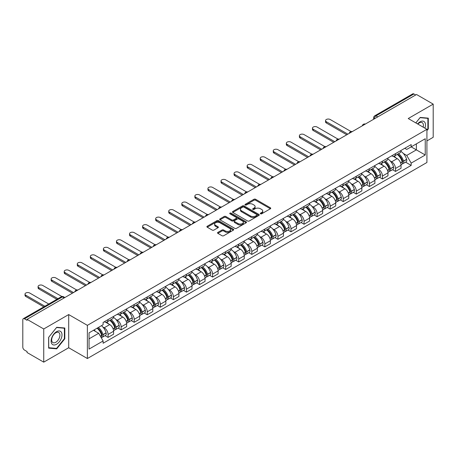 <?xml version="1.0" encoding="UTF-8"?>
<svg xmlns="http://www.w3.org/2000/svg" width="456" height="456" viewBox="0 0 456 456"><rect width="100%" height="100%" fill="white"/><g stroke="black" fill="none" stroke-linecap="round" stroke-linejoin="round"><path stroke-width="0.68" d="M260.518 213.807A0.815 0.467 0 0 0 261.67 213.807L270.408 208.762A1.163 0.673 0 0 0 270.744 208.289A1.163 0.673 0 0 0 270.408 207.816L255.611 199.272A1.163 0.673 0 0 0 253.963 199.272L245.231 204.316A0.815 0.467 0 0 0 244.992 204.647A0.815 0.467 0 0 0 245.231 204.978A0.815 0.467 0 0 0 246.382 204.978L247.511 204.328A3.722 2.149 0 0 1 252.772 204.328L254.003 205.04A3.722 2.149 0 0 1 255.098 206.557A3.722 2.149 0 0 1 254.003 208.078L252.875 208.728A0.815 0.467 0 0 0 252.635 209.059A0.815 0.467 0 0 0 252.875 209.395A0.815 0.467 0 0 0 254.026 209.395L255.155 208.74A3.722 2.149 0 0 1 260.416 208.74L261.653 209.452A3.722 2.149 0 0 1 262.741 210.974A3.722 2.149 0 0 1 261.653 212.49L260.518 213.146A0.815 0.467 0 0 0 260.285 213.476A0.815 0.467 0 0 0 260.518 213.807L260.518 213.146M217.871 232.4A1.163 0.673 0 0 0 217.535 232.873A1.163 0.673 0 0 0 217.871 233.352L222.026 235.746A1.163 0.673 0 0 0 223.668 235.746L233.369 230.149A1.163 0.673 0 0 0 233.711 229.67A1.163 0.673 0 0 0 233.369 229.197L218.572 220.653A1.163 0.673 0 0 0 216.931 220.653L207.229 226.256A1.163 0.673 0 0 0 206.887 226.729A1.163 0.673 0 0 0 207.229 227.202L212.239 230.098A1.163 0.673 0 0 0 213.887 230.098L218.036 227.704A1.163 0.673 0 0 0 218.378 227.23A1.163 0.673 0 0 0 218.036 226.752L215.551 225.315A3.112 1.795 0 0 1 214.639 224.05A3.112 1.795 0 0 1 216.56 222.391A3.112 1.795 0 0 1 219.952 222.779L229.693 228.405A3.112 1.795 0 0 1 230.605 229.67A3.112 1.795 0 0 1 228.684 231.329A3.112 1.795 0 0 1 225.292 230.941L223.668 230.006A1.163 0.673 0 0 0 222.026 230.006L217.871 232.4L217.871 233.352L222.026 230.97L222.026 230.006M87.375 325.35L68.696 314.566L43.736 328.975L27.069 319.354L416.533 94.5L433.2 104.122L408.24 118.531L426.919 129.316L87.375 325.35L87.375 358.524L426.919 162.49L426.919 129.316M247.591 220.989A1.163 0.673 0 0 0 249.238 220.989L258.94 215.386A1.163 0.673 0 0 0 259.276 214.913A1.163 0.673 0 0 0 258.94 214.434L244.142 205.895A1.163 0.673 0 0 0 242.495 205.895L232.794 211.493A1.163 0.673 0 0 0 232.452 211.966A1.163 0.673 0 0 0 232.794 212.445L247.591 220.989M230.286 213.984A0.815 0.467 0 0 1 231.112 214.098L231.112 213.129L246.154 221.815A1.163 0.673 0 0 1 246.496 222.294A1.163 0.673 0 0 1 246.154 222.767L236.453 228.365A1.163 0.673 0 0 1 234.811 228.365L220.009 219.826L224.164 217.444L224.164 216.475L220.009 218.874A1.163 0.673 0 0 0 219.672 219.347A1.163 0.673 0 0 0 220.009 219.826L220.009 218.874M224.164 217.444A1.163 0.673 0 0 1 225.805 217.444L225.805 216.475A1.163 0.673 0 0 0 224.164 216.475M225.805 216.475L231.808 219.94A1.163 0.673 0 0 0 233.455 219.94L236.208 218.35A1.163 0.673 0 0 0 236.544 217.877A1.163 0.673 0 0 0 236.208 217.404L229.961 213.796A0.815 0.467 0 0 1 229.721 213.465A0.815 0.467 0 0 1 230.223 213.032A0.815 0.467 0 0 1 231.112 213.129M43.736 328.975L43.736 362.149L27.069 352.528L27.069 351.559L24.476 350.06A2.371 1.368 -120 0 1 22.8 347.158L22.8 319.787A2.371 1.368 -120 0 1 23.29 318.704L61.229 296.799A2.371 1.368 60 0 1 62.415 296.919L24.476 318.824A2.371 1.368 -120 0 0 23.29 318.704M426.919 140.921L433.2 137.296L433.2 104.122M43.736 362.149L68.696 347.74L87.375 358.524M27.069 319.354L27.069 320.323L24.476 318.824M377.756 116.89L375.995 115.875A2.371 1.368 60 0 0 374.809 115.756L412.754 93.85A2.371 1.368 60 0 1 413.934 93.97L375.995 115.875A2.371 1.368 120 0 0 374.319 118.777L374.319 118.873M415.695 94.985L413.934 93.97M395.512 153.638A5.449 3.146 60 0 1 394.383 156.083L399.912 152.891A5.449 3.146 -120 0 0 401.041 150.446M390.262 161.008L391.658 161.812A5.449 3.146 60 0 1 395.512 168.486L401.041 165.294A5.449 3.146 -120 0 0 397.187 158.62L393.226 156.334M401.041 165.294L401.041 168.241L395.512 171.433L392.513 169.706M394.383 156.083A5.449 3.146 60 0 1 391.698 155.838M395.512 168.486L395.512 171.433M382.442 161.185A5.449 3.146 60 0 1 381.319 163.63L386.842 160.438A5.449 3.146 -120 0 0 387.97 157.993M379.449 177.247L382.447 178.98L387.97 175.788L387.97 172.835A5.449 3.146 -120 0 0 384.117 166.166L380.161 163.881M381.319 163.63A5.449 3.146 60 0 1 378.634 163.385M377.197 168.549L378.594 169.353A5.449 3.146 60 0 1 382.447 176.027L382.447 178.98M369.377 168.726A5.449 3.146 60 0 1 368.248 171.171L373.777 167.979A5.449 3.146 -120 0 0 374.906 165.534M366.379 184.788L369.377 186.521L374.906 183.329L374.906 180.382A5.449 3.146 -120 0 0 371.053 173.707L367.097 171.422M368.248 171.171A5.449 3.146 60 0 1 365.57 170.926M364.133 176.096L365.524 176.899A5.449 3.146 60 0 1 369.377 183.574L369.377 186.521M356.313 176.272A5.449 3.146 60 0 1 355.184 178.718L360.713 175.526A5.449 3.146 -120 0 0 361.842 173.08M353.315 192.335L356.313 194.062L361.842 190.876L361.842 187.923A5.449 3.146 -120 0 0 357.988 181.249L354.033 178.969M355.184 178.718A5.449 3.146 60 0 1 352.499 178.467M351.069 183.637L352.459 184.441A5.449 3.146 60 0 1 356.313 191.115L356.313 194.062M343.248 183.814A5.449 3.146 60 0 1 342.12 186.259L347.649 183.067A5.449 3.146 -120 0 0 348.777 180.622M340.25 199.876L343.248 201.609L348.777 198.417L348.777 195.464A5.449 3.146 -120 0 0 344.924 188.795L340.968 186.51M342.12 186.259A5.449 3.146 60 0 1 339.435 186.014M337.999 191.178L339.395 191.987A5.449 3.146 60 0 1 343.248 198.656L343.248 201.609M330.178 191.355A5.449 3.146 60 0 1 329.055 193.8L334.579 190.614A5.449 3.146 -120 0 0 335.707 188.163M327.186 207.423L330.184 209.15L335.707 205.958L335.707 203.011A5.449 3.146 -120 0 0 331.854 196.336L327.898 194.051M329.055 193.8A5.449 3.146 60 0 1 326.371 193.555M324.934 198.725L326.331 199.528A5.449 3.146 60 0 1 330.184 206.203L330.184 209.15M317.114 198.901A5.449 3.146 60 0 1 315.985 201.347L321.514 198.155A5.449 3.146 -120 0 0 322.643 195.709M314.116 214.964L317.114 216.697L322.643 213.505L322.643 210.552A5.449 3.146 -120 0 0 318.79 203.883L314.834 201.598M315.985 201.347A5.449 3.146 60 0 1 313.306 201.102M311.87 206.266L313.261 207.07A5.449 3.146 60 0 1 317.114 213.744L317.114 216.697M304.049 206.443A5.449 3.146 60 0 1 302.921 208.888L308.45 205.696A5.449 3.146 -120 0 0 309.578 203.251M301.051 222.505L304.049 224.238L309.578 221.046L309.578 218.099A5.449 3.146 -120 0 0 305.725 211.424L301.769 209.139M302.921 208.888A5.449 3.146 60 0 1 300.236 208.643M298.805 213.813L300.196 214.616A5.449 3.146 60 0 1 304.049 221.291L304.049 224.238M290.985 213.989A5.449 3.146 60 0 1 289.856 216.435L295.385 213.243A5.449 3.146 -120 0 0 296.514 210.797M287.987 230.052L290.985 231.785L296.514 228.593L296.514 225.64A5.449 3.146 -120 0 0 292.661 218.965L288.705 216.685M289.856 216.435A5.449 3.146 60 0 1 287.172 216.19M285.735 221.354L287.132 222.157A5.449 3.146 60 0 1 290.985 228.832L290.985 231.785M277.921 221.53A5.449 3.146 60 0 1 276.792 223.976L282.315 220.784A5.449 3.146 -120 0 0 283.444 218.338M274.922 237.593L277.921 239.326L283.444 236.134L283.444 233.187A5.449 3.146 -120 0 0 279.591 226.512L275.635 224.227M276.792 223.976A5.449 3.146 60 0 1 274.107 223.731M272.671 228.901L274.067 229.704A5.449 3.146 60 0 1 277.921 236.373L277.921 239.326M264.85 229.072A5.449 3.146 60 0 1 263.722 231.523L269.251 228.331A5.449 3.146 -120 0 0 270.38 225.885M261.852 245.14L264.85 246.867L270.38 243.675L270.38 240.728A5.449 3.146 -120 0 0 266.526 234.053L262.57 231.768M263.722 231.523A5.449 3.146 60 0 1 261.043 231.272M259.606 236.442L260.997 237.245A5.449 3.146 60 0 1 264.85 243.92L264.85 246.867M251.786 236.618A5.449 3.146 60 0 1 250.657 239.064L256.186 235.872A5.449 3.146 -120 0 0 257.315 233.426M248.788 252.681L251.786 254.414L257.315 251.222L257.315 248.269A5.449 3.146 -120 0 0 253.462 241.6L249.506 239.314M250.657 239.064A5.449 3.146 60 0 1 247.978 238.819M246.542 243.983L247.933 244.792A5.449 3.146 60 0 1 251.786 251.461L251.786 254.414M238.722 244.159A5.449 3.146 60 0 1 237.593 246.605L243.122 243.413A5.449 3.146 -120 0 0 244.251 240.967M235.723 260.228L238.722 261.955L244.251 258.763L244.251 255.816A5.449 3.146 -120 0 0 240.397 249.141L236.442 246.856M237.593 246.605A5.449 3.146 60 0 1 234.908 246.36M233.472 251.53L234.868 252.333A5.449 3.146 60 0 1 238.722 259.008L238.722 261.955M225.657 251.706A5.449 3.146 60 0 1 224.529 254.152L230.052 250.96A5.449 3.146 -120 0 0 231.181 248.514M222.659 267.769L225.657 269.502L231.181 266.31L231.181 263.357A5.449 3.146 -120 0 0 227.327 256.682L223.372 254.402M224.529 254.152A5.449 3.146 60 0 1 221.844 253.906M220.408 259.071L221.804 259.874A5.449 3.146 60 0 1 225.657 266.549L225.657 269.502M212.587 259.247A5.449 3.146 60 0 1 211.459 261.693L216.988 258.501A5.449 3.146 -120 0 0 218.116 256.055M209.589 275.31L212.587 277.043L218.116 273.851L218.116 270.904A5.449 3.146 -120 0 0 214.263 264.229L210.307 261.943M211.459 261.693A5.449 3.146 60 0 1 208.78 261.448M207.343 266.617L208.734 267.421A5.449 3.146 60 0 1 212.587 274.096L212.587 277.043M199.523 266.794A5.449 3.146 60 0 1 198.394 269.239L203.923 266.047A5.449 3.146 -120 0 0 205.052 263.602M196.525 282.857L199.523 284.584L205.052 281.398L205.052 278.445A5.449 3.146 -120 0 0 201.199 271.77L197.243 269.49M198.394 269.239A5.449 3.146 60 0 1 195.715 268.989M194.279 274.159L195.67 274.962A5.449 3.146 60 0 1 199.523 281.637L199.523 284.584M186.458 274.335A5.449 3.146 60 0 1 185.33 276.781L190.859 273.589A5.449 3.146 -120 0 0 191.987 271.143M183.46 290.398L186.458 292.131L191.987 288.939L191.987 285.986A5.449 3.146 -120 0 0 188.134 279.317L184.178 277.031M185.33 276.781A5.449 3.146 60 0 1 182.645 276.535M181.209 281.7L182.605 282.509A5.449 3.146 60 0 1 186.458 289.178L186.458 292.131M173.394 281.876A5.449 3.146 60 0 1 172.265 284.322L177.789 281.135A5.449 3.146 -120 0 0 178.917 278.684M170.396 297.945L173.394 299.672L178.917 296.48L178.917 293.533A5.449 3.146 -120 0 0 175.064 286.858L171.108 284.572M172.265 284.322A5.449 3.146 60 0 1 169.581 284.077M168.144 289.246L169.541 290.05A5.449 3.146 60 0 1 173.394 296.725L173.394 299.672M160.324 289.423A5.449 3.146 60 0 1 159.195 291.868L164.724 288.676A5.449 3.146 -120 0 0 165.853 286.231M157.326 305.486L160.324 307.219L165.853 304.027L165.853 301.074A5.449 3.146 -120 0 0 162 294.405L158.044 292.119M159.195 291.868A5.449 3.146 60 0 1 156.516 291.623M155.08 296.788L156.471 297.591A5.449 3.146 60 0 1 160.324 304.266L160.324 307.219M147.26 296.964A5.449 3.146 60 0 1 146.131 299.41L151.66 296.218A5.449 3.146 -120 0 0 152.788 293.772M144.261 313.027L147.26 314.76L152.788 311.568L152.788 308.621A5.449 3.146 -120 0 0 148.935 301.946L144.979 299.66M146.131 299.41A5.449 3.146 60 0 1 143.452 299.164M142.016 304.334L143.406 305.138A5.449 3.146 60 0 1 147.26 311.813L147.26 314.76M134.195 304.511A5.449 3.146 60 0 1 133.066 306.956L138.595 303.764A5.449 3.146 -120 0 0 139.724 301.319M131.197 320.574L134.195 322.306L139.724 319.114L139.724 316.162A5.449 3.146 -120 0 0 135.871 309.487L131.915 307.207M133.066 306.956A5.449 3.146 60 0 1 130.382 306.711M128.945 311.875L130.342 312.679A5.449 3.146 60 0 1 134.195 319.354L134.195 322.306M121.131 312.052A5.449 3.146 60 0 1 120.002 314.497L125.525 311.305A5.449 3.146 -120 0 0 126.654 308.86M118.132 328.115L121.131 329.848L126.654 326.656L126.654 323.709A5.449 3.146 -120 0 0 122.801 317.034L118.845 314.748M120.002 314.497A5.449 3.146 60 0 1 117.317 314.252M115.881 319.422L117.277 320.226A5.449 3.146 60 0 1 121.131 326.895L121.131 329.848M108.061 319.593A5.449 3.146 60 0 1 106.932 322.044L112.461 318.852A5.449 3.146 -120 0 0 113.59 316.407M105.062 335.662L108.061 337.389L113.59 334.197L113.59 331.25A5.449 3.146 -120 0 0 109.736 324.575L105.781 322.289M106.932 322.044A5.449 3.146 60 0 1 104.253 321.793M102.817 326.963L104.207 327.767A5.449 3.146 60 0 1 108.061 334.442L108.061 337.389M404.763 148.297L406.735 149.431L425.243 138.744L416.368 143.874L416.368 149.87L406.735 155.428L403.332 153.461M89.051 338.842L98.684 333.279L103.119 340.968L89.051 349.091L89.051 332.846L103.119 324.723L103.119 322.449L411.175 144.598L411.175 146.872L425.243 154.994L411.175 163.117L406.735 155.428M425.243 138.744L425.243 154.994M103.119 340.968L103.119 343.243L411.175 165.391L411.175 163.117M426.919 130.644L428.298 128.928L428.298 118.15L420.215 117.426L415.815 122.903M68.696 314.566L68.696 347.74M48.638 348.122L56.721 348.846L64.803 338.791L64.803 328.012L56.721 327.288L48.638 337.343L48.638 348.122M98.684 333.279L93.491 330.281M405.578 162.159L411.175 165.391M427.882 128.683L428.298 128.928M55.866 348.35L56.721 348.846M64.387 338.546L64.803 338.791M260.843 213.921L261.653 213.459A3.722 2.149 0 0 0 262.741 211.937L262.741 210.974M255.098 206.557L255.098 207.526A3.722 2.149 0 0 1 254.003 209.042L253.2 209.509M270.391 208.774L255.611 200.241A1.163 0.673 0 0 0 253.963 200.241L245.556 205.092M258.922 215.397L244.142 206.859A1.163 0.673 0 0 0 242.495 206.859L232.811 212.45M256.882 215.243A0.815 0.467 0 0 0 257.121 214.913A0.815 0.467 0 0 0 256.882 214.576L243.892 207.081A0.815 0.467 0 0 0 242.74 207.081L241.549 207.765A3.722 2.149 0 0 0 240.46 209.287A3.722 2.149 0 0 0 241.549 210.803L250.429 215.933A3.722 2.149 0 0 0 255.691 215.933L256.882 215.243L256.882 216.212A0.815 0.467 0 0 0 257.121 215.876L257.121 214.913M240.46 209.287L240.46 210.256A3.722 2.149 0 0 0 241.549 211.772L241.549 210.803M256.882 216.212L255.691 216.896A3.722 2.149 0 0 1 250.429 216.896L241.549 211.772M225.805 217.444L231.808 220.909A1.163 0.673 0 0 0 233.455 220.909L236.208 219.319A1.163 0.673 0 0 0 236.544 218.846L236.544 217.877M231.112 214.098L246.137 222.773M238.038 223.537A3.112 1.795 0 0 0 241.423 223.924A3.112 1.795 0 0 0 243.344 222.266A3.112 1.795 0 0 0 242.432 221L239.001 219.017A1.163 0.673 0 0 0 237.359 219.017L234.601 220.607A1.163 0.673 0 0 0 234.264 221.08A1.163 0.673 0 0 0 234.601 221.553L238.038 223.537L238.038 224.506A3.112 1.795 0 0 0 241.423 224.893A3.112 1.795 0 0 0 243.344 223.235L243.344 222.266M234.264 221.08L234.264 222.049A1.163 0.673 0 0 0 234.601 222.522L234.601 221.553M238.038 224.506L234.601 222.522M230.605 229.67L230.605 230.639A3.112 1.795 0 0 1 228.684 232.298A3.112 1.795 0 0 1 225.292 231.91L223.668 230.97A1.163 0.673 0 0 0 222.026 230.97M214.639 224.05L214.639 225.013A3.112 1.795 0 0 0 215.551 226.284L215.551 225.315M218.036 226.752L218.036 227.704L215.551 226.284M233.352 230.155L218.572 221.622A1.163 0.673 0 0 0 216.931 221.622L207.241 227.213M397.569 154.248A7.461 4.309 60 0 1 397.603 154.27A7.461 4.309 60 0 1 402.517 160.962L402.557 161.116A1.453 0.838 60 0 1 402.329 162.256A1.453 0.838 60 0 1 402.295 162.273M351.046 131.545L330.184 119.5A2.725 1.573 -0 0 0 327.214 119.158A2.725 1.573 -0 0 0 325.533 120.612A2.725 1.573 -0 0 0 326.331 121.724L326.331 122.983A2.725 1.573 180 0 1 325.533 121.872L325.533 120.612M397.239 154.436A9 5.198 60 0 1 402.186 161.863L402.232 162.017A2.992 1.727 60 0 1 401.759 164.365L401.018 164.793M402.272 163.704A2.992 1.727 -120 0 0 403.098 163.59A2.992 1.727 -120 0 0 403.571 161.242L403.526 161.088A9 5.198 -120 0 0 398.578 153.661M400.927 151.403A9 5.198 60 0 1 406.587 159.326L406.627 159.48A2.992 1.727 60 0 1 406.153 161.829L403.098 163.59M346.765 134.782L326.331 122.983M394.172 156.191A9 5.198 60 0 1 396.047 157.964M347.854 134.149L326.331 121.724M400.425 157.975L401.576 158.642M424.906 128.153A7.701 4.446 120 0 0 424.764 122.242A7.701 4.446 120 0 0 417.582 123.929M423.139 127.133A5.831 3.363 120 0 0 422.854 123.228A5.831 3.363 120 0 0 422.199 122.618A5.831 3.363 120 0 0 417.821 124.066M415.832 122.915L420.05 117.665L427.882 118.366L427.882 128.809L426.919 130.006M427.363 118.064L427.882 118.366M61.269 332.105A7.701 4.446 120 0 0 53.831 334.1A7.701 4.446 120 0 0 51.836 343.835A7.701 4.446 120 0 0 59.274 341.846A7.701 4.446 120 0 0 61.269 332.105M59.36 333.091A5.831 3.363 120 0 0 58.704 332.481A5.831 3.363 120 0 0 53.278 335.206A5.831 3.363 120 0 0 52.218 341.971A5.831 3.363 120 0 0 52.873 342.576A5.831 3.363 120 0 0 58.3 339.857A5.831 3.363 120 0 0 59.36 333.091M56.555 348.412L48.724 347.711L48.724 337.269L56.555 327.528L64.387 328.229L64.387 338.671L56.555 348.412M63.863 327.927L64.387 328.229M384.499 161.789A7.461 4.309 60 0 1 384.539 161.812A7.461 4.309 60 0 1 389.447 168.509L389.492 168.663A1.453 0.838 60 0 1 389.264 169.803A1.453 0.838 60 0 1 389.23 169.82M337.976 139.091L317.114 127.042A2.725 1.573 -0 0 0 314.144 126.705A2.725 1.573 -0 0 0 312.463 128.159A2.725 1.573 -0 0 0 313.261 129.27L313.261 130.524A2.725 1.573 180 0 1 312.463 129.413L312.463 128.159M384.174 161.977A9 5.198 60 0 1 389.122 169.404L389.167 169.558A2.992 1.727 60 0 1 388.694 171.906L387.948 172.339M389.202 171.245A2.992 1.727 -120 0 0 390.034 171.137A2.992 1.727 -120 0 0 390.507 168.788L390.461 168.635A9 5.198 -120 0 0 385.514 161.207M387.856 158.95A9 5.198 60 0 1 393.517 166.867L393.562 167.021A2.992 1.727 60 0 1 393.089 169.37L390.034 171.137M333.701 142.323L313.261 130.524M381.102 163.732A9 5.198 60 0 1 382.983 165.505M334.789 141.696L313.261 129.27M387.361 165.522L388.506 166.183M371.435 169.336A7.461 4.309 60 0 1 371.475 169.353A7.461 4.309 60 0 1 376.382 176.05L376.428 176.204A1.453 0.838 60 0 1 376.2 177.344A1.453 0.838 60 0 1 376.166 177.361M324.911 146.632L304.049 134.588A2.725 1.573 -0 0 0 301.08 134.246A2.725 1.573 -0 0 0 299.398 135.7A2.725 1.573 -0 0 0 300.196 136.811L300.196 138.071A2.725 1.573 180 0 1 299.398 136.96L299.398 135.7M371.11 169.524A9 5.198 60 0 1 376.057 176.951L376.097 177.105A2.992 1.727 60 0 1 375.624 179.453L374.883 179.881M376.137 178.792A2.992 1.727 -120 0 0 376.969 178.678A2.992 1.727 -120 0 0 377.437 176.329L377.397 176.176A9 5.198 -120 0 0 372.449 168.748M374.792 166.491A9 5.198 60 0 1 380.452 174.409L380.498 174.568A2.992 1.727 60 0 1 380.025 176.917L376.969 178.678M320.631 149.87L300.196 138.071M368.038 171.279A9 5.198 60 0 1 369.919 173.052M321.719 149.237L300.196 136.811M374.296 173.063L375.442 173.725M358.37 176.877A7.461 4.309 60 0 1 358.405 176.899A7.461 4.309 60 0 1 363.318 183.597L363.358 183.751A1.453 0.838 60 0 1 363.13 184.891A1.453 0.838 60 0 1 363.101 184.908M311.847 154.174L290.985 142.129A2.725 1.573 -0 0 0 288.015 141.787A2.725 1.573 -0 0 0 286.334 143.241A2.725 1.573 -0 0 0 287.132 144.352L287.132 145.612A2.725 1.573 180 0 1 286.334 144.501L286.334 143.241M358.045 177.065A9 5.198 60 0 1 362.987 184.492L363.033 184.646A2.992 1.727 60 0 1 362.56 186.994L361.819 187.427M363.073 186.333A2.992 1.727 -120 0 0 363.899 186.225A2.992 1.727 -120 0 0 364.372 183.876L364.333 183.717A9 5.198 -120 0 0 359.385 176.29M361.728 174.032A9 5.198 60 0 1 367.388 181.955L367.433 182.109A2.992 1.727 60 0 1 366.96 184.458L363.899 186.225M307.566 157.411L287.132 145.612M354.973 178.82A9 5.198 60 0 1 356.854 180.593M308.655 156.784L287.132 144.352M361.232 180.605L362.377 181.271M345.306 184.418A7.461 4.309 60 0 1 345.34 184.441A7.461 4.309 60 0 1 350.254 191.138L350.293 191.292A1.453 0.838 60 0 1 350.065 192.432A1.453 0.838 60 0 1 350.031 192.449M298.783 161.72L277.921 149.676A2.725 1.573 -0 0 0 274.951 149.334A2.725 1.573 -0 0 0 273.269 150.788A2.725 1.573 -0 0 0 274.067 151.899L274.067 153.153A2.725 1.573 180 0 1 273.269 152.042L273.269 150.788M344.975 184.612A9 5.198 60 0 1 349.923 192.039L349.969 192.193A2.992 1.727 60 0 1 349.495 194.541L348.755 194.968M350.008 193.88A2.992 1.727 -120 0 0 350.835 193.766A2.992 1.727 -120 0 0 351.308 191.417L351.262 191.263A9 5.198 -120 0 0 346.315 183.836M348.663 181.579A9 5.198 60 0 1 354.323 189.496L354.363 189.65A2.992 1.727 60 0 1 353.89 191.999L350.835 193.766M294.502 164.952L274.067 153.153M341.909 186.361A9 5.198 60 0 1 343.784 188.14M295.591 164.325L274.067 151.899M348.162 188.151L349.313 188.812M332.236 191.965A7.461 4.309 60 0 1 332.276 191.987A7.461 4.309 60 0 1 337.183 198.679L337.229 198.839A1.453 0.838 60 0 1 337.001 199.973A1.453 0.838 60 0 1 336.967 199.99M285.712 169.261L264.85 157.217A2.725 1.573 -0 0 0 261.881 156.875A2.725 1.573 -0 0 0 260.199 158.329A2.725 1.573 -0 0 0 260.997 159.44L260.997 160.7A2.725 1.573 180 0 1 260.199 159.589L260.199 158.329M331.911 192.153A9 5.198 60 0 1 336.859 199.58L336.904 199.734A2.992 1.727 60 0 1 336.431 202.082L335.684 202.51M336.938 201.421A2.992 1.727 -120 0 0 337.771 201.307A2.992 1.727 -120 0 0 338.244 198.958L338.198 198.805A9 5.198 -120 0 0 333.25 191.377M335.593 189.12A9 5.198 60 0 1 341.253 197.043L341.299 197.197A2.992 1.727 60 0 1 340.826 199.546L337.771 201.307M281.438 172.499L260.997 160.7M328.839 193.908A9 5.198 60 0 1 330.72 195.681M282.526 171.872L260.997 159.44M335.097 195.692L336.243 196.359M319.171 199.506A7.461 4.309 60 0 1 319.211 199.528A7.461 4.309 60 0 1 324.119 206.226L324.165 206.38A1.453 0.838 60 0 1 323.937 207.52A1.453 0.838 60 0 1 323.902 207.537M272.648 176.808L251.786 164.764A2.725 1.573 -0 0 0 248.816 164.422A2.725 1.573 -0 0 0 247.135 165.876A2.725 1.573 -0 0 0 247.933 166.987L247.933 168.241A2.725 1.573 180 0 1 247.135 167.13L247.135 165.876M318.847 199.694A9 5.198 60 0 1 323.794 207.121L323.834 207.28A2.992 1.727 60 0 1 323.367 209.629L322.62 210.056M323.874 208.968A2.992 1.727 -120 0 0 324.706 208.854A2.992 1.727 -120 0 0 325.179 206.505L325.134 206.351A9 5.198 -120 0 0 320.186 198.924M322.529 196.667A9 5.198 60 0 1 328.189 204.584L328.234 204.738A2.992 1.727 60 0 1 327.761 207.087L324.706 208.854M268.367 180.04L247.933 168.241M315.774 201.449A9 5.198 60 0 1 317.655 203.228M269.456 179.413L247.933 166.987M322.033 203.239L323.179 203.9M306.107 207.052A7.461 4.309 60 0 1 306.141 207.07A7.461 4.309 60 0 1 311.055 213.767L311.1 213.921A1.453 0.838 60 0 1 310.867 215.061A1.453 0.838 60 0 1 310.838 215.078M259.584 184.349L238.722 172.305A2.725 1.573 -0 0 0 235.752 171.963A2.725 1.573 -0 0 0 234.07 173.417A2.725 1.573 -0 0 0 234.868 174.528L234.868 175.788A2.725 1.573 180 0 1 234.07 174.676L234.07 173.417M305.782 207.241A9 5.198 60 0 1 310.724 214.668L310.77 214.822A2.992 1.727 60 0 1 310.297 217.17L309.556 217.597M310.81 216.509A2.992 1.727 -120 0 0 311.636 216.395A2.992 1.727 -120 0 0 312.109 214.046L312.069 213.892A9 5.198 -120 0 0 307.122 206.465M309.464 204.208A9 5.198 60 0 1 315.125 212.125L315.17 212.285A2.992 1.727 60 0 1 314.697 214.633L311.636 216.395M255.303 187.587L234.868 175.788M302.71 208.996A9 5.198 60 0 1 304.591 210.769M256.392 186.954L234.868 174.528M308.968 210.78L310.114 211.441M293.043 214.594A7.461 4.309 60 0 1 293.077 214.616A7.461 4.309 60 0 1 297.99 221.314L298.03 221.468A1.453 0.838 60 0 1 297.802 222.608A1.453 0.838 60 0 1 297.768 222.625M246.519 191.89L225.657 179.846A2.725 1.573 -0 0 0 222.688 179.51A2.725 1.573 -0 0 0 221.006 180.958A2.725 1.573 -0 0 0 221.804 182.075L221.804 183.329A2.725 1.573 180 0 1 221.006 182.218L221.006 180.958M292.712 214.782A9 5.198 60 0 1 297.66 222.209L297.705 222.363A2.992 1.727 60 0 1 297.232 224.711L296.491 225.144M297.745 224.05A2.992 1.727 -120 0 0 298.572 223.942A2.992 1.727 -120 0 0 299.045 221.593L298.999 221.439A9 5.198 -120 0 0 294.052 214.006M296.4 211.755A9 5.198 60 0 1 302.06 219.672L302.1 219.826A2.992 1.727 60 0 1 301.627 222.175L298.572 223.942M242.239 195.128L221.804 183.329M289.645 216.537A9 5.198 60 0 1 291.521 218.31M243.327 194.501L221.804 182.075M295.898 218.327L297.05 218.988M279.973 222.14A7.461 4.309 60 0 1 280.012 222.157A7.461 4.309 60 0 1 284.92 228.855L284.966 229.009A1.453 0.838 60 0 1 284.738 230.149A1.453 0.838 60 0 1 284.704 230.166M233.449 199.437L212.587 187.393A2.725 1.573 -0 0 0 209.617 187.051A2.725 1.573 -0 0 0 207.936 188.505A2.725 1.573 -0 0 0 208.734 189.616L208.734 190.876A2.725 1.573 180 0 1 207.936 189.759L207.936 188.505M279.648 222.328A9 5.198 60 0 1 284.595 229.756L284.641 229.909A2.992 1.727 60 0 1 284.168 232.258L283.421 232.685M284.681 231.597A2.992 1.727 -120 0 0 285.507 231.483A2.992 1.727 -120 0 0 285.98 229.134L285.935 228.98A9 5.198 -120 0 0 280.987 221.553M283.33 219.296A9 5.198 60 0 1 288.99 227.213L289.036 227.367A2.992 1.727 60 0 1 288.562 229.716L285.507 231.483M229.174 202.669L208.734 190.876M276.575 224.078A9 5.198 60 0 1 278.456 225.857M230.263 202.042L208.734 189.616M282.834 225.868L283.98 226.529M266.908 229.681A7.461 4.309 60 0 1 266.948 229.704A7.461 4.309 60 0 1 271.856 236.402L271.901 236.556A1.453 0.838 60 0 1 271.673 237.696A1.453 0.838 60 0 1 271.639 237.713M220.385 206.978L199.523 194.934A2.725 1.573 -0 0 0 196.553 194.592A2.725 1.573 -0 0 0 194.872 196.046A2.725 1.573 -0 0 0 195.67 197.157L195.67 198.417A2.725 1.573 180 0 1 194.872 197.305L194.872 196.046M266.583 229.87A9 5.198 60 0 1 271.531 237.297L271.571 237.451A2.992 1.727 60 0 1 271.103 239.799L270.357 240.232M271.611 239.138A2.992 1.727 -120 0 0 272.443 239.024A2.992 1.727 -120 0 0 272.916 236.675L272.87 236.521A9 5.198 -120 0 0 267.923 229.094M270.265 226.837A9 5.198 60 0 1 275.926 234.76L275.971 234.914A2.992 1.727 60 0 1 275.498 237.262L272.443 239.024M216.104 210.216L195.67 198.417M263.511 231.625A9 5.198 60 0 1 265.392 233.398M217.193 209.589L195.67 197.157M269.77 233.409L270.915 234.076M253.844 237.223A7.461 4.309 60 0 1 253.878 237.245A7.461 4.309 60 0 1 258.791 243.943L258.837 244.097A1.453 0.838 60 0 1 258.603 245.237A1.453 0.838 60 0 1 258.575 245.254M207.32 214.525L186.458 202.481A2.725 1.573 -0 0 0 183.489 202.139A2.725 1.573 -0 0 0 181.807 203.593A2.725 1.573 -0 0 0 182.605 204.704L182.605 205.958A2.725 1.573 180 0 1 181.807 204.847L181.807 203.593M253.519 237.411A9 5.198 60 0 1 258.461 244.843L258.506 244.997A2.992 1.727 60 0 1 258.033 247.346L257.292 247.773M258.546 246.685A2.992 1.727 -120 0 0 259.373 246.571A2.992 1.727 -120 0 0 259.846 244.222L259.806 244.068A9 5.198 -120 0 0 254.858 236.641M257.201 234.384A9 5.198 60 0 1 262.861 242.301L262.907 242.455A2.992 1.727 60 0 1 262.434 244.804L259.373 246.571M203.04 217.757L182.605 205.958M250.447 239.166A9 5.198 60 0 1 252.328 240.945M204.128 217.13L182.605 204.704M256.705 240.956L257.851 241.617M240.779 244.769A7.461 4.309 60 0 1 240.814 244.792A7.461 4.309 60 0 1 245.727 251.484L245.767 251.638A1.453 0.838 60 0 1 245.539 252.778A1.453 0.838 60 0 1 245.505 252.795M194.256 222.066L173.394 210.022A2.725 1.573 -0 0 0 170.424 209.68A2.725 1.573 -0 0 0 168.743 211.134A2.725 1.573 -0 0 0 169.541 212.245L169.541 213.505A2.725 1.573 180 0 1 168.743 212.393L168.743 211.134M240.449 244.957A9 5.198 60 0 1 245.396 252.385L245.442 252.538A2.992 1.727 60 0 1 244.969 254.887L244.228 255.314M245.482 254.226A2.992 1.727 -120 0 0 246.308 254.112A2.992 1.727 -120 0 0 246.781 251.763L246.736 251.609A9 5.198 -120 0 0 241.788 244.182M244.137 241.925A9 5.198 60 0 1 249.797 249.848L249.837 250.002A2.992 1.727 60 0 1 249.364 252.35L246.308 254.112M189.975 225.304L169.541 213.505M237.382 246.713A9 5.198 60 0 1 239.257 248.486M191.064 224.671L169.541 212.245M243.635 248.497L244.786 249.158M227.709 252.31A7.461 4.309 60 0 1 227.749 252.333A7.461 4.309 60 0 1 232.657 259.031L232.702 259.185A1.453 0.838 60 0 1 232.475 260.325A1.453 0.838 60 0 1 232.44 260.342M181.186 229.613L160.324 217.563A2.725 1.573 -0 0 0 157.354 217.227A2.725 1.573 -0 0 0 155.673 218.68A2.725 1.573 -0 0 0 156.471 219.792L156.471 221.046A2.725 1.573 180 0 1 155.673 219.934L155.673 218.68M227.384 252.499A9 5.198 60 0 1 232.332 259.926L232.378 260.08A2.992 1.727 60 0 1 231.904 262.428L231.158 262.861M232.417 261.767A2.992 1.727 -120 0 0 233.244 261.659A2.992 1.727 -120 0 0 233.717 259.31L233.671 259.156A9 5.198 -120 0 0 228.724 251.729M231.072 249.472A9 5.198 60 0 1 236.727 257.389L236.772 257.543A2.992 1.727 60 0 1 236.299 259.891L233.244 261.659M176.911 232.845L156.471 221.046M224.312 254.254A9 5.198 60 0 1 226.193 256.027M178 232.218L156.471 219.792M230.571 256.044L231.716 256.705M214.645 259.857A7.461 4.309 60 0 1 214.685 259.874A7.461 4.309 60 0 1 219.592 266.572L219.638 266.726A1.453 0.838 60 0 1 219.41 267.866A1.453 0.838 60 0 1 219.376 267.883M168.121 237.154L147.26 225.11A2.725 1.573 -0 0 0 144.29 224.768A2.725 1.573 -0 0 0 142.608 226.222A2.725 1.573 -0 0 0 143.406 227.333L143.406 228.593A2.725 1.573 180 0 1 142.608 227.481L142.608 226.222M214.32 260.045A9 5.198 60 0 1 219.268 267.472L219.307 267.626A2.992 1.727 60 0 1 218.84 269.975L218.093 270.402M219.347 269.314A2.992 1.727 -120 0 0 220.18 269.2A2.992 1.727 -120 0 0 220.653 266.851L220.607 266.697A9 5.198 -120 0 0 215.66 259.27M218.002 257.013A9 5.198 60 0 1 223.662 264.93L223.708 265.09A2.992 1.727 60 0 1 223.235 267.433L220.18 269.2M163.841 240.392L143.406 228.593M211.248 261.801A9 5.198 60 0 1 213.129 263.574M164.929 239.759L143.406 227.333M217.506 263.585L218.652 264.246M201.58 267.398A7.461 4.309 60 0 1 201.615 267.421A7.461 4.309 60 0 1 206.528 274.119L206.574 274.273A1.453 0.838 60 0 1 206.34 275.413A1.453 0.838 60 0 1 206.311 275.43M155.057 244.695L134.195 232.651A2.725 1.573 -0 0 0 131.225 232.309A2.725 1.573 -0 0 0 129.544 233.763A2.725 1.573 -0 0 0 130.342 234.874L130.342 236.134A2.725 1.573 180 0 1 129.544 235.022L129.544 233.763M201.256 267.586A9 5.198 60 0 1 206.197 275.014L206.243 275.167A2.992 1.727 60 0 1 205.77 277.516L205.029 277.949M206.283 276.855A2.992 1.727 -120 0 0 207.109 276.746A2.992 1.727 -120 0 0 207.583 274.398L207.543 274.238A9 5.198 -120 0 0 202.595 266.811M204.938 264.554A9 5.198 60 0 1 210.598 272.477L210.643 272.631A2.992 1.727 60 0 1 210.17 274.979L207.109 276.746M150.776 247.933L130.342 236.134M198.183 269.342A9 5.198 60 0 1 200.064 271.115M151.865 247.306L130.342 234.874M204.442 271.126L205.588 271.793M188.516 274.94A7.461 4.309 60 0 1 188.55 274.962A7.461 4.309 60 0 1 193.464 281.66L193.504 281.814A1.453 0.838 60 0 1 193.276 282.954A1.453 0.838 60 0 1 193.241 282.971M141.993 252.242L121.131 240.198A2.725 1.573 -0 0 0 118.161 239.856A2.725 1.573 -0 0 0 116.479 241.309A2.725 1.573 -0 0 0 117.277 242.421L117.277 243.675A2.725 1.573 180 0 1 116.479 242.563L116.479 241.309M188.185 275.133A9 5.198 60 0 1 193.133 282.56L193.179 282.714A2.992 1.727 60 0 1 192.706 285.063L191.965 285.49M193.219 284.401A2.992 1.727 -120 0 0 194.045 284.287A2.992 1.727 -120 0 0 194.518 281.939L194.473 281.785A9 5.198 -120 0 0 189.525 274.358M191.873 272.101A9 5.198 60 0 1 197.534 280.018L197.573 280.172A2.992 1.727 60 0 1 197.1 282.52L194.045 284.287M137.712 255.474L117.277 243.675M185.119 276.883A9 5.198 60 0 1 186.994 278.662M138.801 254.847L117.277 242.421M191.372 278.673L192.523 279.334M175.446 282.486A7.461 4.309 60 0 1 175.486 282.509A7.461 4.309 60 0 1 180.394 289.201L180.439 289.36A1.453 0.838 60 0 1 180.211 290.495A1.453 0.838 60 0 1 180.177 290.512M128.923 259.783L108.061 247.739A2.725 1.573 -0 0 0 105.097 247.397A2.725 1.573 -0 0 0 103.409 248.851A2.725 1.573 -0 0 0 104.207 249.962L104.207 251.222A2.725 1.573 180 0 1 103.409 250.11L103.409 248.851M175.121 282.674A9 5.198 60 0 1 180.069 290.101L180.114 290.255A2.992 1.727 60 0 1 179.641 292.604L178.894 293.031M180.154 291.943A2.992 1.727 -120 0 0 180.981 291.829A2.992 1.727 -120 0 0 181.454 289.48L181.408 289.326A9 5.198 -120 0 0 176.461 281.899M178.809 279.642A9 5.198 60 0 1 184.463 287.565L184.509 287.719A2.992 1.727 60 0 1 184.036 290.067L180.981 291.829M124.648 263.021L104.207 251.222M172.049 284.43A9 5.198 60 0 1 173.93 286.203M125.736 262.394L104.207 249.962M178.307 286.214L179.453 286.881M162.382 290.027A7.461 4.309 60 0 1 162.421 290.05A7.461 4.309 60 0 1 167.329 296.748L167.375 296.902A1.453 0.838 60 0 1 167.147 298.042A1.453 0.838 60 0 1 167.113 298.059M115.858 267.33L94.996 255.28A2.725 1.573 -0 0 0 92.026 254.944A2.725 1.573 -0 0 0 90.345 256.397A2.725 1.573 -0 0 0 91.143 257.509L91.143 258.763A2.725 1.573 180 0 1 90.345 257.651L90.345 256.397M162.057 290.215A9 5.198 60 0 1 167.004 297.643L167.044 297.802A2.992 1.727 60 0 1 166.577 300.151L165.83 300.578M167.084 299.484A2.992 1.727 -120 0 0 167.916 299.375A2.992 1.727 -120 0 0 168.389 297.027L168.344 296.873A9 5.198 -120 0 0 163.396 289.446M165.739 287.189A9 5.198 60 0 1 171.399 295.106L171.445 295.26A2.992 1.727 60 0 1 170.971 297.608L167.916 299.375M111.577 270.562L91.143 258.763M158.984 291.971A9 5.198 60 0 1 160.865 293.75M112.666 269.935L91.143 257.509M165.243 293.761L166.389 294.422M149.317 297.574A7.461 4.309 60 0 1 149.351 297.591A7.461 4.309 60 0 1 154.265 304.289L154.31 304.443A1.453 0.838 60 0 1 154.077 305.583A1.453 0.838 60 0 1 154.048 305.6M102.794 274.871L81.932 262.827A2.725 1.573 -0 0 0 78.962 262.485A2.725 1.573 -0 0 0 77.281 263.938A2.725 1.573 -0 0 0 78.079 265.05L78.079 266.31A2.725 1.573 180 0 1 77.281 265.198L77.281 263.938M148.992 297.762A9 5.198 60 0 1 153.934 305.189L153.98 305.343A2.992 1.727 60 0 1 153.507 307.692L152.766 308.119M154.02 307.03A2.992 1.727 -120 0 0 154.846 306.916A2.992 1.727 -120 0 0 155.319 304.568L155.279 304.414A9 5.198 -120 0 0 150.332 296.987M152.674 294.73A9 5.198 60 0 1 158.335 302.647L158.38 302.807A2.992 1.727 60 0 1 157.907 305.155L154.846 306.916M98.513 278.109L78.079 266.31M145.92 299.518A9 5.198 60 0 1 147.801 301.291M99.602 277.476L78.079 265.05M152.179 301.302L153.324 301.963M136.253 305.115A7.461 4.309 60 0 1 136.287 305.138A7.461 4.309 60 0 1 141.2 311.836L141.24 311.989A1.453 0.838 60 0 1 141.012 313.13A1.453 0.838 60 0 1 140.978 313.147M89.729 282.412L68.867 270.368A2.725 1.573 -0 0 0 65.898 270.032A2.725 1.573 -0 0 0 64.216 271.48A2.725 1.573 -0 0 0 65.014 272.597L65.014 273.851A2.725 1.573 180 0 1 64.216 272.739L64.216 271.48M135.922 305.303A9 5.198 60 0 1 140.87 312.73L140.915 312.884A2.992 1.727 60 0 1 140.442 315.233L139.701 315.666M140.955 314.572A2.992 1.727 -120 0 0 141.782 314.463A2.992 1.727 -120 0 0 142.255 312.115L142.209 311.961A9 5.198 -120 0 0 137.262 304.528M139.61 302.271A9 5.198 60 0 1 145.27 310.194L145.31 310.348A2.992 1.727 60 0 1 144.843 312.696L141.782 314.463M85.449 285.65L65.014 273.851M132.856 307.059A9 5.198 60 0 1 134.737 308.832M86.537 285.023L65.014 272.597M139.108 308.849L140.26 309.51M123.183 312.662A7.461 4.309 60 0 1 123.223 312.679A7.461 4.309 60 0 1 128.13 319.377L128.176 319.531A1.453 0.838 60 0 1 127.948 320.671A1.453 0.838 60 0 1 127.914 320.688M76.659 289.959L55.797 277.915A2.725 1.573 -0 0 0 52.833 277.573A2.725 1.573 -0 0 0 51.146 279.026A2.725 1.573 -0 0 0 51.944 280.138L51.944 281.398A2.725 1.573 180 0 1 51.146 280.28L51.146 279.026M122.858 312.85A9 5.198 60 0 1 127.805 320.277L127.851 320.431A2.992 1.727 60 0 1 127.378 322.78L126.631 323.207M127.891 322.118A2.992 1.727 -120 0 0 128.717 322.004A2.992 1.727 -120 0 0 129.19 319.656L129.145 319.502A9 5.198 -120 0 0 124.197 312.075M126.546 309.818A9 5.198 60 0 1 132.2 317.735L132.246 317.889A2.992 1.727 60 0 1 131.773 320.237L128.717 322.004M72.384 293.191L51.944 281.398M119.785 314.6A9 5.198 60 0 1 121.666 316.378M73.473 292.564L51.944 280.138M126.044 316.39L127.19 317.051M110.118 320.203A7.461 4.309 60 0 1 110.158 320.226A7.461 4.309 60 0 1 115.066 326.918L115.111 327.077A1.453 0.838 60 0 1 114.883 328.217A1.453 0.838 60 0 1 114.849 328.234M61.919 296.537L42.733 285.456A2.725 1.573 -0 0 0 39.763 285.114A2.725 1.573 -0 0 0 38.082 286.567A2.725 1.573 -0 0 0 38.88 287.679L38.88 288.939A2.725 1.573 180 0 1 38.082 287.827L38.082 286.567M109.793 320.391A9 5.198 60 0 1 114.741 327.818L114.781 327.972A2.992 1.727 60 0 1 114.313 330.321L113.567 330.754M114.821 329.659A2.992 1.727 -120 0 0 115.653 329.545A2.992 1.727 -120 0 0 116.126 327.197L116.08 327.043A9 5.198 -120 0 0 111.133 319.616M113.476 317.359A9 5.198 60 0 1 119.136 325.282L119.181 325.436A2.992 1.727 60 0 1 118.708 327.784L115.653 329.545M56.863 299.318L38.88 288.939M106.721 322.147A9 5.198 60 0 1 108.602 323.92M57.952 298.691L38.88 287.679M112.98 323.931L114.125 324.598M97.453 327.995A7.461 4.309 60 0 1 102.001 334.465L102.047 334.618A1.453 0.838 60 0 1 101.813 335.758A1.453 0.838 60 0 1 101.785 335.776M48.741 304.01L29.668 293.003A2.725 1.573 -0 0 0 26.699 292.661A2.725 1.573 -0 0 0 25.017 294.114A2.725 1.573 -0 0 0 25.815 295.226L25.815 296.48A2.725 1.573 180 0 1 25.017 295.368L25.017 294.114M97.077 328.212A9 5.198 60 0 1 101.677 335.359L101.716 335.519A2.992 1.727 60 0 1 101.306 337.828M101.756 337.206A2.992 1.727 -120 0 0 102.583 337.092A2.992 1.727 -120 0 0 103.056 334.744L103.016 334.59A9 5.198 -120 0 0 98.416 327.437M101.471 325.675A9 5.198 60 0 1 106.071 332.823L106.117 332.977A2.992 1.727 60 0 1 105.644 335.325L102.583 337.092M43.799 306.865L25.815 296.48M94.021 329.979A9 5.198 60 0 1 95.538 331.466M44.887 306.238L25.815 295.226M99.915 331.478L101.061 332.139M374.404 118.822L374.319 118.777A2.371 1.368 0 0 1 373.624 117.808L373.624 119.272M121.131 326.895L126.654 323.709M134.195 319.354L139.724 316.162M147.26 311.813L152.788 308.621M160.324 304.266L165.853 301.074M173.394 296.725L178.917 293.533M186.458 289.178L191.987 285.986M199.523 281.637L205.052 278.445M212.587 274.096L218.116 270.904M225.657 266.549L231.181 263.357M238.722 259.008L244.251 255.816M251.786 251.461L257.315 248.269M264.85 243.92L270.38 240.728M277.921 236.373L283.444 233.187M290.985 228.832L296.514 225.64M304.049 221.291L309.578 218.099M317.114 213.744L322.643 210.552M330.184 206.203L335.707 203.011M343.248 198.656L348.777 195.464M356.313 191.115L361.842 187.923M369.377 183.574L374.906 180.382M382.447 176.027L387.97 172.835M108.061 334.442L113.59 331.25M104.207 327.767L109.736 324.575M117.277 320.226L122.801 317.034M130.342 312.679L135.871 309.487M143.406 305.138L148.935 301.946M156.471 297.591L162 294.405M169.541 290.05L175.064 286.858M182.605 282.509L188.134 279.317M195.67 274.962L201.199 271.77M208.734 267.421L214.263 264.229M221.804 259.874L227.327 256.682M234.868 252.333L240.397 249.141M247.933 244.792L253.462 241.6M260.997 237.245L266.526 234.053M274.067 229.704L279.591 226.512M287.132 222.157L292.661 218.965M300.196 214.616L305.725 211.424M313.261 207.07L318.79 203.883M326.331 199.528L331.854 196.336M339.395 191.987L344.924 188.795M352.459 184.441L357.988 181.249M365.524 176.899L371.053 173.707M378.594 169.353L384.117 166.166M391.658 161.812L397.187 158.62M365.125 124.18A2.371 1.368 120 0 0 364.082 124.784M352.06 131.721A2.371 1.368 120 0 0 351.017 132.326M338.996 139.268A2.371 1.368 120 0 0 337.947 139.872M325.932 146.809A2.371 1.368 120 0 0 324.883 147.413M312.862 154.35A2.371 1.368 120 0 0 311.818 154.954M299.797 161.897A2.371 1.368 120 0 0 298.754 162.501M286.733 169.438A2.371 1.368 120 0 0 285.684 170.042M273.668 176.985A2.371 1.368 120 0 0 272.62 177.589M260.604 184.526A2.371 1.368 120 0 0 259.555 185.13M247.534 192.073A2.371 1.368 120 0 0 246.491 192.671M234.469 199.614A2.371 1.368 120 0 0 233.426 200.218M221.405 207.155A2.371 1.368 120 0 0 220.356 207.759M208.341 214.702A2.371 1.368 120 0 0 207.292 215.306M195.271 222.243A2.371 1.368 120 0 0 194.227 222.847M182.206 229.79A2.371 1.368 120 0 0 181.163 230.394M169.142 237.331A2.371 1.368 120 0 0 168.093 237.935M156.077 244.872A2.371 1.368 120 0 0 155.029 245.476M143.007 252.419A2.371 1.368 120 0 0 141.964 253.023M129.943 259.96A2.371 1.368 120 0 0 128.9 260.564M116.879 267.507A2.371 1.368 120 0 0 115.83 268.111M103.814 275.048A2.371 1.368 120 0 0 102.765 275.652M90.744 282.589A2.371 1.368 120 0 0 89.701 283.193M77.68 290.136A2.371 1.368 120 0 0 76.636 290.74M64.176 297.933L62.415 296.919A2.371 1.368 120 0 1 63.601 296.799A2.371 2.371 0 0 0 61.229 296.799M261.653 213.459L261.653 212.49M252.875 209.395L252.875 208.728M254.003 209.042L254.003 208.078M245.231 204.978L245.231 204.316M253.963 200.241L253.963 199.272M255.611 200.241L255.611 199.272M270.408 208.762L270.408 207.816M232.794 212.445L232.794 211.493M242.495 206.859L242.495 205.895M244.142 206.859L244.142 205.895M258.94 215.386L258.94 214.434M250.429 216.896L250.429 215.933M255.691 216.896L255.691 215.933M231.808 220.909L231.808 219.94M233.455 220.909L233.455 219.94M236.208 219.319L236.208 218.35M246.154 222.767L246.154 221.815M223.668 230.97L223.668 230.006M225.292 231.91L225.292 230.941M207.229 227.202L207.229 226.256M216.931 221.622L216.931 220.653M218.572 221.622L218.572 220.653M233.369 230.149L233.369 229.197M400.596 162.963L402.232 162.017M403.571 161.242L406.627 159.48M403.526 161.088L406.587 159.326M400.539 162.815L402.631 161.595M387.526 170.504L389.167 169.558M390.507 168.788L393.562 167.021M390.461 168.635L393.517 166.867M387.475 170.356L389.561 169.136M374.462 178.051L376.097 177.105M377.437 176.329L380.498 174.568M377.397 176.176L380.452 174.409M376.052 176.939L376.496 176.683M374.404 177.903L376.057 176.951M361.397 185.592L363.033 184.646M364.372 183.876L367.433 182.109M364.333 183.717L367.388 181.955M361.34 185.444L363.432 184.224M348.333 193.139L349.969 192.193M351.308 191.417L354.363 189.65M351.262 191.263L354.323 189.496M348.276 192.991L350.368 191.765M335.263 200.68L336.904 199.734M338.244 198.958L341.299 197.197M338.198 198.805L341.253 197.043M336.853 199.568L337.303 199.312M335.211 200.532L336.859 199.58M322.198 208.221L323.834 207.28M325.179 206.505L328.234 204.738M325.134 206.351L328.189 204.584M322.141 208.073L324.233 206.853M309.134 215.768L310.77 214.822M312.109 214.046L315.17 212.285M312.069 213.892L315.125 212.125M309.077 215.62L311.169 214.4M296.069 223.309L297.705 222.363M299.045 221.593L302.1 219.826M298.999 221.439L302.06 219.672M297.66 222.197L298.104 221.941M296.012 223.161L297.66 222.209M282.999 230.856L284.641 229.909M285.98 229.134L289.036 227.367M285.935 228.98L288.99 227.213M284.59 229.744L285.04 229.488M282.948 230.707L284.595 229.756M269.935 238.397L271.571 237.451M272.916 236.675L275.971 234.914M272.87 236.521L275.926 234.76M269.878 238.249L271.97 237.029M256.87 245.938L258.506 244.997M259.846 244.222L262.907 242.455M259.806 244.068L262.861 242.301M256.813 245.79L258.905 244.57M243.806 253.485L245.442 252.538M246.781 251.763L249.837 250.002M246.736 251.609L249.797 249.848M245.396 252.373L245.841 252.117M243.749 253.336L245.396 252.385M230.736 261.026L232.378 260.08M233.717 259.31L236.772 257.543M233.671 259.156L236.727 257.389M230.685 260.878L232.777 259.658M217.672 268.573L219.307 267.626M220.653 266.851L223.708 265.09M220.607 266.697L223.662 264.93M219.262 267.461L219.706 267.205M217.62 268.424L219.268 267.472M204.607 276.114L206.243 275.167M207.583 274.398L210.643 272.631M207.543 274.238L210.598 272.477M206.197 275.002L206.642 274.746M204.55 275.965L206.197 275.014M191.543 283.66L193.179 282.714M194.518 281.939L197.573 280.172M194.473 281.785L197.534 280.018M191.486 283.512L193.578 282.287M178.473 291.202L180.114 290.255M181.454 289.48L184.509 287.719M181.408 289.326L184.463 287.565M178.421 291.053L180.513 289.834M165.408 298.743L167.044 297.802M168.389 297.027L171.445 295.26M168.344 296.873L171.399 295.106M166.999 297.631L167.443 297.375M165.357 298.594L167.004 297.643M152.344 306.289L153.98 305.343M155.319 304.568L158.38 302.807M155.279 304.414L158.335 302.647M152.287 306.141L154.379 304.921M139.279 313.831L140.915 312.884M142.255 312.115L145.31 310.348M142.209 311.961L145.27 310.194M139.222 313.682L141.314 312.463M126.209 321.377L127.851 320.431M129.19 319.656L132.246 317.889M129.145 319.502L132.2 317.735M127.8 320.266L128.25 320.009M126.158 321.229L127.805 320.277M113.145 328.918L114.781 327.972M116.126 327.197L119.181 325.436M116.08 327.043L119.136 325.282M113.094 328.77L115.18 327.55M100.411 336.272L101.716 335.519M103.056 334.744L106.117 332.977M103.016 334.59L106.071 332.823M101.671 335.354L102.115 335.092M100.331 336.135L101.677 335.359M365.33 124.06A2.371 2.371 0 0 0 362.292 125.816M352.26 131.607A2.371 2.371 0 0 0 349.222 133.363M339.196 139.148A2.371 2.371 0 0 0 336.157 140.904M326.131 146.695A2.371 2.371 0 0 0 323.093 148.451M313.067 154.236A2.371 2.371 0 0 0 310.029 155.992M300.002 161.777A2.371 2.371 0 0 0 296.959 163.533M286.932 169.324A2.371 2.371 0 0 0 283.894 171.08M273.868 176.865A2.371 2.371 0 0 0 270.83 178.621M260.803 184.412A2.371 2.371 0 0 0 257.765 186.168M247.739 191.953A2.371 2.371 0 0 0 244.695 193.709M234.669 199.5A2.371 2.371 0 0 0 231.631 201.25M221.605 207.041A2.371 2.371 0 0 0 218.566 208.797M208.54 214.582A2.371 2.371 0 0 0 205.502 216.338M195.476 222.129A2.371 2.371 0 0 0 192.432 223.885M182.406 229.67A2.371 2.371 0 0 0 179.368 231.426M169.341 237.217A2.371 2.371 0 0 0 166.303 238.967M156.277 244.758A2.371 2.371 0 0 0 153.239 246.514M143.212 252.299A2.371 2.371 0 0 0 140.169 254.055M130.142 259.846A2.371 2.371 0 0 0 127.104 261.601M117.078 267.387A2.371 2.371 0 0 0 114.04 269.143M104.014 274.934A2.371 2.371 0 0 0 100.975 276.689M90.949 282.475A2.371 2.371 0 0 0 87.905 284.23M77.879 290.022A2.371 2.371 0 0 0 74.841 291.772M64.872 297.534L63.601 296.799M374.809 115.756A2.371 2.371 0 0 0 373.624 117.808"/></g></svg>
